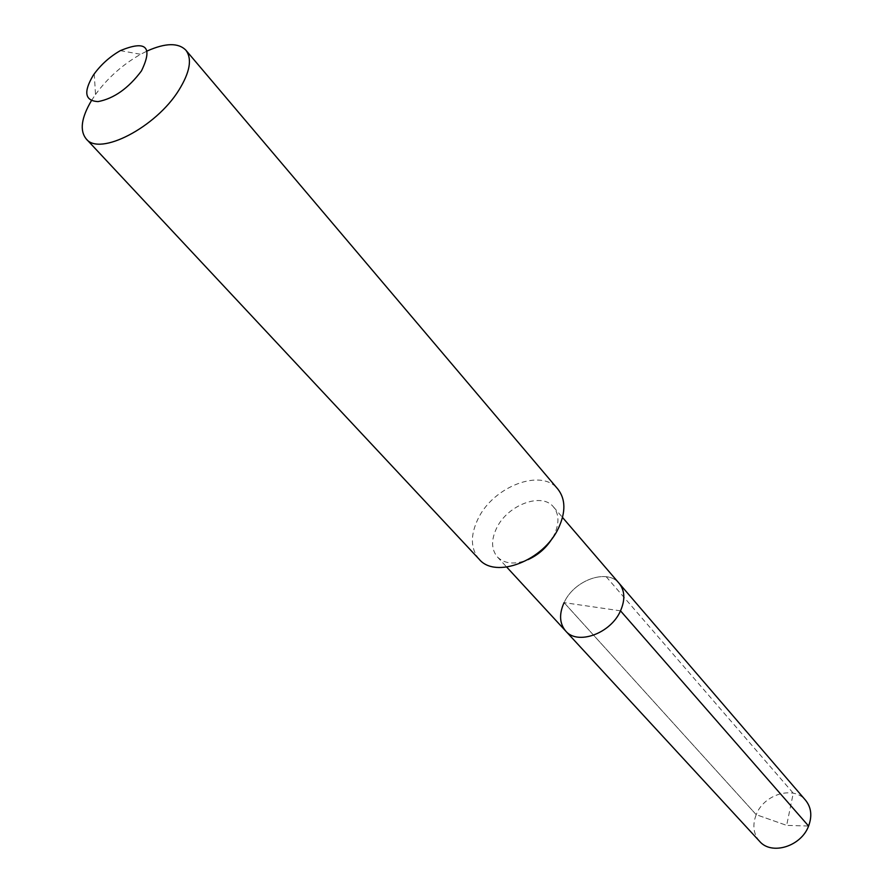 <?xml version="1.0" encoding="UTF-8"?>
<svg xmlns="http://www.w3.org/2000/svg" width="893" height="893" viewBox="0 0 893 893"><rect width="100%" height="100%" fill="white"/><g stroke="black" fill="none" stroke-linecap="round" stroke-linejoin="round"><path stroke-width="0.67" stroke-dasharray="4.46 3.35" d="M620.512 610.834L564.086 602.63C558.951 614.071 559.476 623.526 565.66 631.005M759.552 841.284C753.357 833.917 752.241 825.043 756.204 814.673L786.655 825.378L756.204 814.673L564.086 602.63C574.065 580.104 607.363 568.194 619.162 583.363C607.363 568.194 574.065 580.104 564.086 602.63L756.204 814.673C763.895 794.223 793.81 785.304 805.598 800.284M552.644 537.731L554.151 534.918C559.386 523.488 559.174 514.189 553.526 506.99C541.85 491.909 507.447 504.969 496.597 528.154C491.016 539.93 491.284 549.53 497.39 556.964C504.634 563.996 514.848 564.889 528.031 559.643M479.15 559.219C470.499 548.782 470.153 535.275 478.112 518.699C493.449 486.305 541.604 467.921 557.879 489.13M94.245 73.873L95.506 94.491L91.387 100.719M95.506 94.491C107.707 77.881 122.754 64.486 140.659 54.294L147.323 50.923M606.202 576.722L793.263 793.207L786.655 825.378L808.589 826.036M497.39 556.964L506.744 567.111M553.526 506.99L562.523 517.46M120.332 50.644L140.659 54.294"/><path stroke-width="1.34" d="M564.086 602.63C558.951 614.071 559.476 623.526 565.66 631.005C577.47 645.527 610.79 633.517 620.512 610.834C625.323 599.75 624.877 590.597 619.162 583.363C624.877 590.597 625.323 599.75 620.512 610.834C610.79 633.517 577.47 645.527 565.66 631.005L759.552 841.284C771.396 855.583 801.144 846.531 808.589 826.036L620.512 610.834M528.031 559.643C538.479 554.866 546.683 547.565 552.644 537.731M557.879 489.13C565.626 499.087 565.861 512.013 558.594 527.908C543.748 560.67 495.414 579.233 479.15 559.219L86.219 138.928C99.447 156.543 155.996 127.353 178.868 90.16C189.997 72.143 192.33 58.826 185.878 50.198L557.879 489.13M91.387 100.719C81.274 117.876 79.544 130.612 86.219 138.928M147.323 50.923C165.54 42.853 178.388 42.618 185.878 50.198M93.162 75.436L94.245 73.873C101.311 64.296 110.006 56.56 120.332 50.644C146.095 40.006 153.149 46.749 141.474 70.893C128.413 88.329 113.947 98.565 98.074 101.601C84.902 100.876 83.261 92.158 93.162 75.436M562.523 517.46L805.598 800.284C811.302 807.428 812.295 816.012 808.589 826.036M506.744 567.111L565.66 631.005"/></g></svg>
